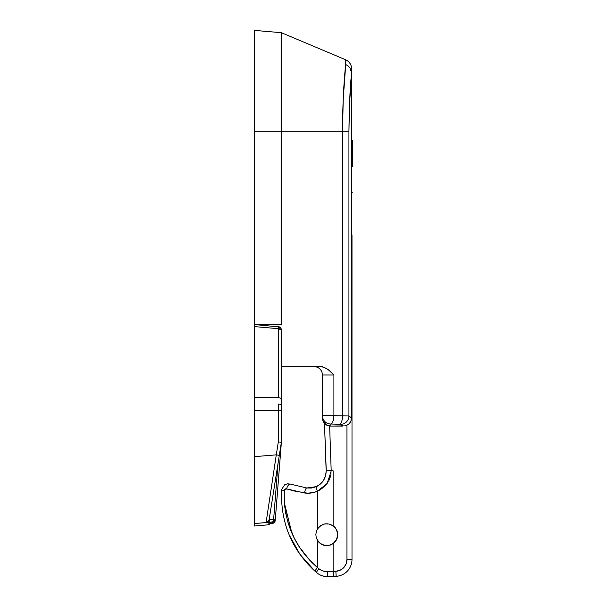 <?xml version="1.0" encoding="UTF-8"?>
<svg xmlns="http://www.w3.org/2000/svg" width="607" height="607" viewBox="0 0 607 607"><rect width="100%" height="100%" fill="white"/><g stroke="black" fill="none" stroke-linecap="round" stroke-linejoin="round"><path stroke-width="0.91" d="M340.345 424.316L330.823 424.035L331.953 423.254L332.932 421.402L333.903 415.651L322.416 415.651L322.416 374.989A8.407 8.407 0 0 0 314.009 366.582A8.407 8.407 0 0 1 322.416 374.989L333.903 374.989L322.416 374.989L322.416 415.651L333.903 415.651L333.903 374.989L327.856 369.299L322.355 366.78L281.39 366.582L320.352 366.582L324.29 367.341L329.48 370.574L333.903 374.989L333.903 415.651L342.583 415.878L342.583 131.218L254.492 131.218L254.492 324.555L254.492 30.35L264.584 31.276M345.474 59.698L345.717 64.524L343.183 99.836L342.583 131.218L281.39 131.218L281.39 324.555L281.39 32.702L281.39 131.218L281.39 32.702L281.39 131.218L254.492 131.218L254.492 30.35M322.416 415.651L322.651 419.945L323.303 421.706L322.651 419.945L322.416 415.651A8.407 8.384 0 0 0 330.823 424.035L330.823 426.084L342.849 426.084L340.557 424.361A8.407 8.361 -53.2 0 0 348.934 415.97L351.665 417.995L351.665 306.057L351.18 306.057L351.665 73.03L349.526 103.82L348.934 131.347L348.934 415.97L348.934 131.347C349.321 103.334 350.231 83.895 351.665 73.03L351.665 228.725L351.18 228.725L351.665 417.995L350.709 421.759L351.665 417.995L348.934 415.97L342.583 415.878L348.934 415.97A8.407 8.361 126.8 0 1 340.557 424.361L342.849 426.084L330.823 426.084L330.823 424.035L339.503 424.263A8.407 3.081 -88.5 0 0 342.583 415.878L333.903 415.651A8.407 3.081 91.5 0 1 330.823 424.035A8.407 8.384 180 0 1 322.416 415.651M315.648 366.742L317.226 367.22L315.648 366.742M351.665 68.993L351.665 68.993C351.468 64.653 349.412 61.557 345.489 59.691L345.489 59.691M351.665 69.115L351.665 73.189M345.512 66.489L345.603 65.647M347.925 65.814L345.717 64.524L345.489 59.691L345.717 64.509M254.492 324.555L281.39 324.555L254.492 324.555L279.516 326.968L254.492 324.555L254.492 326.596L254.492 325.109M254.492 131.226L254.492 40.517M345.982 64.638L345.717 64.524C344.48 74.411 342.447 101.984 342.583 131.218L348.934 131.347M345.717 64.524L348.13 65.966L350.011 67.984L351.665 73.03L350.011 67.984L348.13 65.966L350.011 67.984M346.969 131.271L342.583 131.218L342.583 415.878A8.407 3.081 91.5 0 1 339.503 424.263L340.557 424.361M325.473 476.123L323.478 480.471L325.473 476.123L326.247 470.782L324.495 423.451L323.303 421.706L326.665 425.135L330.489 426.084L345.049 425.894L348.501 424.339L350.709 421.759M330.823 426.084L328.008 425.704L325.398 424.301L323.303 421.706L322.651 419.945M281.39 289.653L281.39 286.383L281.39 289.653M281.39 291.846L281.39 292.612M270.244 455.349L254.492 456.654L254.492 410.385L254.492 523.545L268.802 522.361L254.492 523.545L254.492 526.026L254.492 456.654L276.284 454.848L278.325 441.972L278.325 410.802L281.39 410.802L281.39 442.237L280.51 442.146L281.39 442.237L275.343 519.076L273.651 519.076L278.029 463.46L273.651 519.076L272.831 521.853L268.802 522.361L272.285 522.157L274.379 521.178L275.343 519.076A3.361 3.361 -175.5 0 1 272.285 522.157L272.179 523.492L268.233 523.909L268.233 524.82L268.233 523.909L272.179 523.492L272.285 522.157A3.361 1.654 -93.3 0 0 273.651 519.076L269.151 519.509L281.39 442.23L280.51 442.146L281.39 442.237L269.151 519.509L275.343 519.076L275.244 520.404L281.39 442.237L281.39 404.793A3.361 0.668 180 0 0 278.332 404.125L278.325 410.802L281.39 410.802L281.39 329.988A3.361 1.313 180 0 0 278.325 328.675L254.492 326.596L254.492 397.297L254.492 326.596L278.325 328.675L278.325 326.634L280.51 327.712L281.162 328.766M254.492 502.808L254.492 481.814M254.492 467.299L254.492 456.578M254.492 456.669L254.492 460.561M254.492 481.45L254.492 486.905M254.492 487.558L254.492 490.115M254.492 410.385L254.492 397.297L278.325 397.722L278.325 328.675L278.325 397.722L254.492 397.297L254.492 410.385L278.325 410.802L254.492 410.385M266.101 522.49L268.802 522.361L270.168 519.281L268.802 522.361L254.492 523.507M254.492 521.777L254.492 519.205M254.492 510.791L254.492 509.121M254.492 502.581L254.492 499.644M254.492 479.849L254.492 473.604M254.492 469.036L254.492 468.49M254.492 460.834L254.492 456.912M268.802 522.361L266.101 522.498L276.284 454.848L266.101 522.498L268.127 521.489M254.492 511.701L254.492 512.08M254.492 506.306L254.492 508.909M254.492 508.742L254.492 506.276M254.492 495.616L254.492 499.28M254.492 487.876L254.492 484.523M254.492 476.92L254.492 474.469M254.492 460.857L254.492 468.528M254.492 484.591L254.492 490.198M280.51 442.146L278.325 441.972L278.332 404.125A3.361 0.668 0 0 1 281.39 404.793L281.39 399.027A3.361 1.313 180 0 0 278.325 397.722A3.361 1.313 -0 0 1 281.39 399.027L281.39 329.988C281.231 328.084 280.206 326.961 278.325 326.634L278.325 328.675L281.39 329.988L281.329 329.343L281.39 329.988A3.361 3.361 0 0 0 278.325 326.634L280.51 327.712L279.516 326.968M274.273 522.506L272.247 523.484A3.361 1.662 -96.1 0 1 272.179 523.492A3.361 3.361 4.5 0 0 275.244 520.404L274.819 521.792M266.124 522.49L268.218 521.405L269.151 519.509M279.311 455.371L276.284 454.848L279.311 455.371M279.516 442.063L278.325 441.972L276.284 454.848M268.233 523.909L268.81 523.818L268.233 523.909M275.244 520.404C275.024 522.103 274.03 523.128 272.247 523.484L272.308 523.477M281.39 442.237L278.029 463.46M329.98 524.251L333.129 525.799L329.032 524L324.578 523.993L320.511 525.745L317.476 528.978L316.27 531.717L315.86 534.699L316.27 531.724L317.476 528.978L318.827 527.202L322.454 524.66L324.586 523.993L329.04 524.008L333.129 525.799A10.926 10.926 0 0 1 337.712 534.699L336.498 539.699L333.129 543.591L333.129 571.422A247.132 247.132 0 0 0 335.861 571.278L340.155 570.201L343.744 567.613L346.127 563.88L346.961 559.533L346.961 425.264L346.961 559.533L351.999 559.533L351.999 235.592A5.046 5.046 0 0 0 351.18 232.83A5.046 5.046 0 0 1 351.999 235.592L351.18 235.592L351.999 235.592L351.999 559.533A16.814 16.814 0 0 1 336.149 576.316A252.171 252.171 0 0 1 333.364 576.46L327.962 576.65C323.668 576.703 319.881 575.353 316.604 572.606L307.157 563.364M320.359 484.067L316.422 486.617L320.352 484.075L323.478 480.471L320.359 484.067M311.672 488.013L316.422 486.617L311.702 488.013L306.869 487.998L311.672 488.013M316.422 486.617C322.567 483.498 325.815 478.415 326.156 471.366L326.149 470.782L326.156 471.366C325.815 478.407 322.575 483.491 316.422 486.617A5.046 0.971 65.1 0 0 317.476 491.192A5.046 0.971 -114.9 0 1 316.422 486.617L306.869 487.998A5.046 1.533 98.5 0 0 304.577 492.983A5.046 1.533 -81.5 0 1 306.869 487.998L290.374 484.098A5.046 2.14 108.1 0 0 286.58 488.885L304.577 492.983C308.978 493.612 313.28 493.013 317.476 491.192L317.476 528.978L316.27 531.724L315.86 534.699L316.27 537.673L317.476 540.42L317.476 567.598L309.638 560.094L299.646 547.415L294.198 538.045L288.15 523.037L285.578 512.384L284.273 501.435L284.288 490.388L286.58 488.885L295.381 491.275L307.832 493.218L314.343 492.33L320.329 489.728L317.476 491.192L317.476 528.978L318.827 527.202L322.454 524.66L324.586 523.993L329.04 524.008M328.258 481.73L325.36 485.653L320.337 489.728M324.252 486.761L325.322 485.691M329.017 480.281L330.603 475.653M329.692 478.726L330.17 477.322M327.841 523.818L326.741 523.773M325.815 523.811L324.699 523.97M323.432 524.296L322.408 524.683M321.422 525.176L320.473 525.776M319.631 526.436L318.865 527.172M324.495 423.451L326.149 470.782L331.194 470.782L329.631 426.046L331.194 470.782L333.129 470.782L333.129 525.799L333.129 470.782L326.247 470.782M331.05 470.782L330.883 474.059M333.129 525.799L336.498 529.691L337.712 534.699L337.401 537.271M335.049 527.544L336.498 529.691L337.712 534.699A10.926 10.926 0 0 1 333.129 543.591L331.172 544.707L326.801 545.625L322.446 544.729L318.85 542.21M296.944 549.843L300.124 554.578L315.185 571.369L317.825 573.562M289.137 534.797L294.054 544.957M281.549 501.617L281.565 490.092C280.495 522.665 291.701 549.752 315.185 571.369A5.046 0.804 -48.3 0 1 317.476 567.598L320.026 569.571M296.982 549.896L294.084 545.01M321.9 575.679L324.889 576.445M317.825 573.554L316.604 572.606C319.889 575.353 323.668 576.696 327.962 576.65L333.364 576.46A252.171 252.171 0 0 0 336.149 576.316A16.814 16.814 0 0 0 351.999 559.533L346.961 559.533A11.768 11.768 0 0 1 335.861 571.278L336.149 576.316L335.861 571.278A247.132 247.132 0 0 1 333.129 571.422L333.129 543.591L329.032 545.389L333.129 543.591M284.273 501.435L284.288 490.388L285.062 489.09M285.594 488.863L286.216 488.817M309.775 493.15L311.08 493.005M317.476 528.978L316.27 531.717M315.86 534.699L316.27 537.673L315.86 534.699L316.27 537.673L318.827 542.188L317.476 540.42L317.476 567.598A5.046 0.804 131.7 0 0 315.185 571.369M317.4 567.537L311.588 562.128M308.576 558.933L308.053 558.357M295.002 539.6L294.175 537.999M284.395 503.15L291.876 533.113M290.358 529.418L288.128 522.946M286.193 515.495L285.601 512.52M285.571 512.361L284.653 505.935M322.939 570.944L327.279 571.612M320.83 570.041L321.877 570.542M318.941 568.797L318.918 568.774A5.046 0.744 130.6 0 0 316.604 572.606A5.046 0.744 -49.4 0 1 318.918 568.774L317.476 567.598C294.448 547.415 283.386 521.671 284.288 490.388L281.565 490.092L281.618 489.576L281.504 500.79M319.699 543.015L320.473 543.614M321.52 544.274L322.537 544.767M323.364 545.078L324.548 545.397M325.845 545.587L326.68 545.625M327.901 545.572L322.446 544.729L318.827 542.188L320.519 543.652L324.586 545.405M330.14 545.094L331.141 544.714M327.454 571.604L333.129 571.422L333.364 576.46L333.129 571.422L327.454 571.604A5.046 0.387 88.6 0 0 327.962 576.65A5.046 0.387 -91.4 0 1 327.454 571.604C324.259 571.657 321.414 570.717 318.918 568.774M324.646 545.412L326.816 545.625M326.9 545.625L328.986 545.397M317.476 540.42L318.827 542.188L316.27 537.673M287.346 483.825L290.374 484.098L287.346 483.825L284.508 484.917L281.618 489.606M326.156 471.366L326.52 470.782M300.078 554.517L289.198 534.942M286.58 488.885A5.046 2.14 -71.9 0 1 290.374 484.098L306.869 487.998M329.161 470.782L327.575 470.782M317.476 491.192L327.143 483.46L331.058 471.624M352.508 166.523L351.665 166.523L352.508 166.523L352.508 140.801L352.508 166.523M345.717 59.79L281.39 32.702L264.584 31.23M270.487 523.674L268.233 524.82L254.492 526.026M274.349 522.437L272.247 523.484L268.362 523.902M287.452 483.809L288.188 483.764M284.668 484.811L285.305 484.454M351.665 192.244L352.508 192.244M351.665 140.801L352.508 140.801"/></g></svg>
